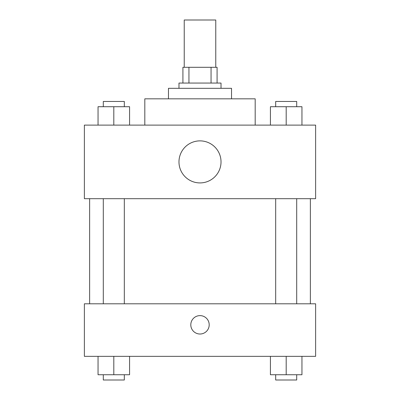 <?xml version="1.0" encoding="UTF-8"?>
<svg xmlns="http://www.w3.org/2000/svg" width="400" height="400" viewBox="0 0 400 400"><rect width="100%" height="100%" fill="white"/><g stroke="black" fill="none" stroke-linecap="round" stroke-linejoin="round"><path stroke-width="0.6" d="M215.765 67.3L215.765 20L184.235 20L184.235 67.3M188.94 83.065L188.94 67.3L182.92 67.3L182.92 83.065L182.92 67.3M188.94 67.3L217.08 67.3L217.08 83.065M211.06 83.065L211.06 67.3M178.98 88.32L178.98 83.065L221.02 83.065L221.02 88.32M168.465 98.83L168.465 88.32L231.535 88.32L231.535 98.83M144.82 125.11L144.82 98.83L255.18 98.83L255.18 125.11M84.38 125.11L315.62 125.11L315.62 198.685L84.38 198.685L84.38 125.11M200 182.92A21.02 21.02 0 0 1 181.795 151.385A21.02 21.02 0 0 1 218.205 151.385A21.02 21.02 0 0 1 200 182.92M84.38 303.795L315.62 303.795L315.62 356.35L84.38 356.35L84.38 303.795M200 334.015A9.195 9.195 0 0 1 192.035 320.22A9.195 9.195 0 0 1 207.965 320.22A9.195 9.195 0 0 1 200 334.015M270.425 356.35L270.425 374.745L301.955 374.745L301.955 356.35L301.955 374.745M286.19 374.745L286.19 356.35M296.7 374.745L296.7 380L275.68 380L275.68 374.745M98.045 356.35L98.045 374.745L129.575 374.745L129.575 356.35L129.575 374.745M113.81 374.745L113.81 356.35M124.32 374.745L124.32 380L103.3 380L103.3 374.745M270.425 125.11L270.425 106.715L301.955 106.715L301.955 125.11L301.955 106.715M286.19 125.11L286.19 106.715M296.7 106.715L296.7 101.46L275.68 101.46L275.68 106.715M98.045 125.11L98.045 106.715L129.575 106.715L129.575 125.11L129.575 106.715M113.81 125.11L113.81 106.715M124.32 106.715L124.32 101.46L103.3 101.46L103.3 106.715M310.365 303.795L310.365 198.685M89.635 303.795L89.635 198.685M275.68 198.685L275.68 303.795M296.7 198.685L296.7 303.795M124.32 303.795L124.32 198.685M103.3 303.795L103.3 198.685"/></g></svg>
